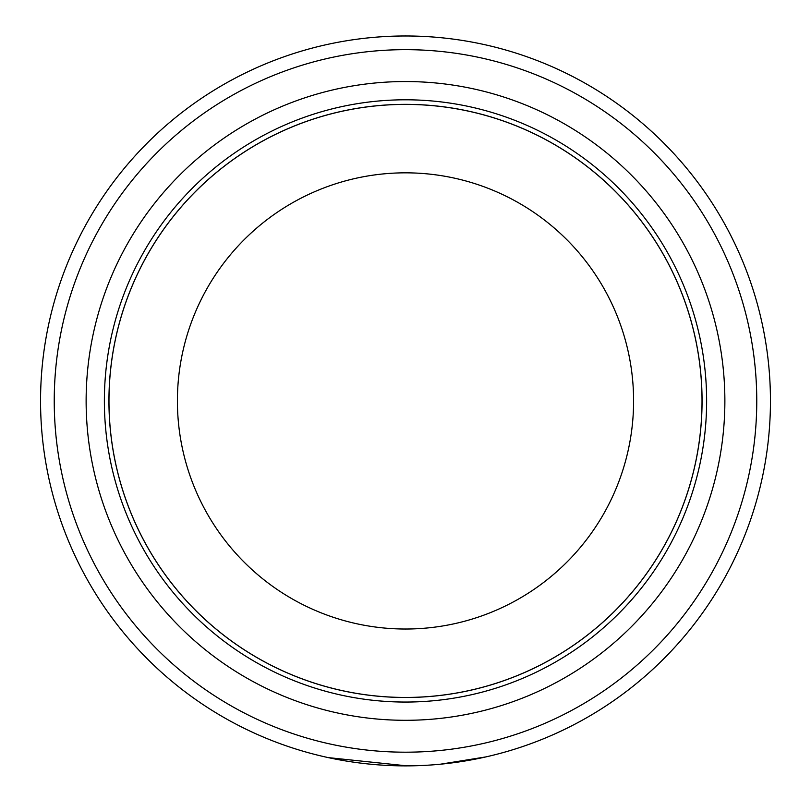 <?xml version="1.0" encoding="UTF-8"?>
<svg xmlns="http://www.w3.org/2000/svg" width="811" height="811" viewBox="0 0 811 811"><rect width="100%" height="100%" fill="white"/><g stroke="black" fill="none" stroke-linecap="round" stroke-linejoin="round"><path stroke-width="1.22" d="M54.236 400.928A351.264 351.264 0 0 0 405.5 752.192A351.264 351.264 0 0 0 756.764 400.928A351.264 351.264 0 0 0 405.5 49.664A351.264 351.264 0 0 0 54.236 400.928M770.45 400.928A364.95 364.95 0 0 1 405.5 765.878A364.95 364.95 0 0 1 40.55 400.928A364.95 364.95 0 0 1 405.5 35.978A364.95 364.95 0 0 1 770.45 400.928M86.128 400.928A319.372 319.372 0 0 1 405.5 81.546A319.372 319.372 0 0 1 724.872 400.928A319.372 319.372 0 0 1 405.5 720.3A319.372 319.372 0 0 1 86.128 400.928M104.376 400.928A301.124 301.124 0 0 1 405.5 99.794A301.124 301.124 0 0 1 706.624 400.928A301.124 301.124 0 0 1 405.5 702.052A301.124 301.124 0 0 1 104.376 400.928M702.022 400.928A296.522 296.522 0 0 1 405.5 697.45A296.522 296.522 0 0 1 108.978 400.928A296.522 296.522 0 0 1 405.5 104.406A296.522 296.522 0 0 1 702.022 400.928A296.522 296.522 0 0 0 405.5 104.406A296.522 296.522 0 0 0 108.978 400.928M702.062 400.928A296.562 296.562 0 0 1 405.5 697.49A296.562 296.562 0 0 1 108.938 400.928A296.562 296.562 0 0 1 405.5 104.355A296.562 296.562 0 0 1 702.062 400.928M407.102 765.878L328.293 757.616M499.262 753.622L503.418 752.496M485.901 756.906L440.363 764.205M459.634 761.843L442.127 764.033M177.406 400.928A228.094 228.094 0 0 0 405.5 629.022A228.094 228.094 0 0 0 633.594 400.928A228.094 228.094 0 0 0 405.5 172.834A228.094 228.094 0 0 0 177.406 400.928"/></g></svg>
